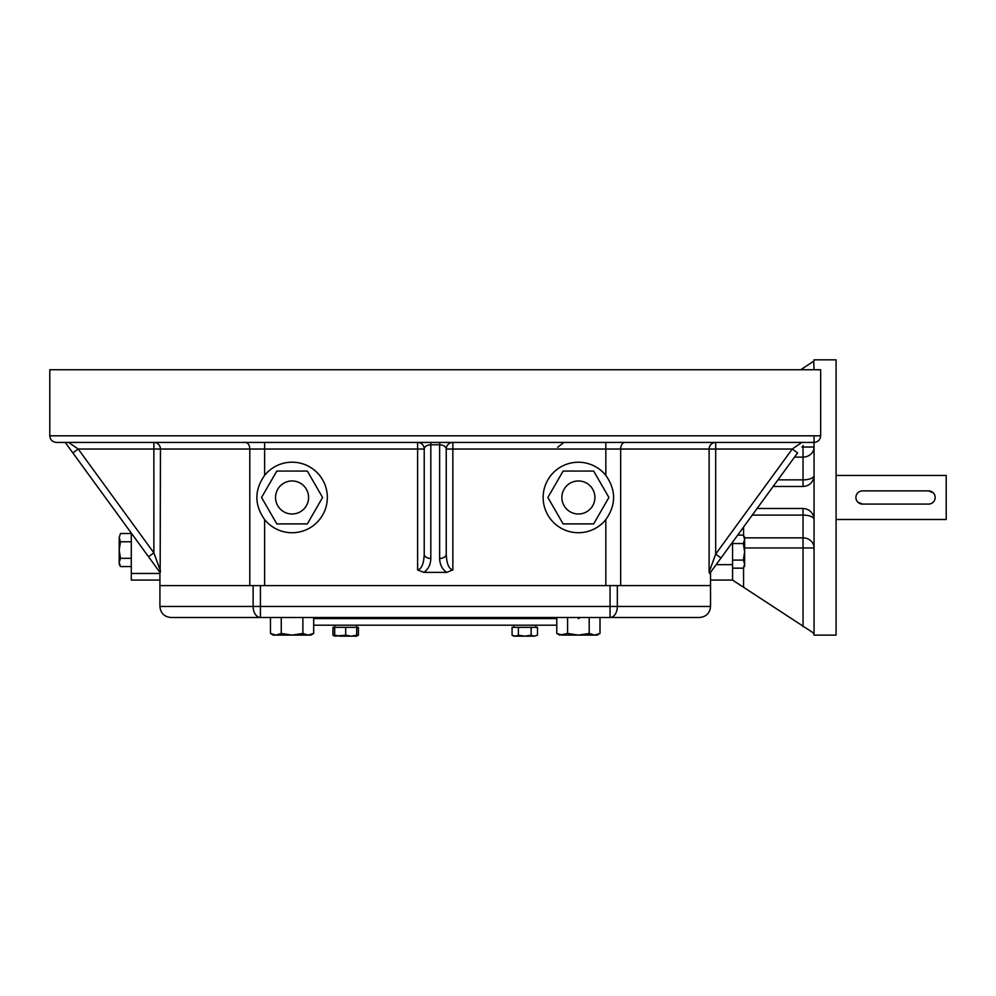 <?xml version="1.0" encoding="UTF-8"?>
<svg xmlns="http://www.w3.org/2000/svg" width="996" height="996" viewBox="0 0 996 996"><rect width="100%" height="100%" fill="white"/><g stroke="black" fill="none" stroke-linecap="round" stroke-linejoin="round"><path stroke-width="1.49" d="M605.829 519.588C616.175 504.872 616.175 490.132 605.829 475.378A35.234 35.234 0 0 0 546.605 512.691A35.234 35.234 0 0 0 605.829 519.588L605.829 585.586L709.824 585.561M424.221 554.212C423.823 563.761 421.619 569.015 417.61 569.961L423.81 572.364C428.292 569.264 430.633 564.632 430.82 558.457A6.611 4.245 180 0 1 424.221 554.212L424.221 449.034A6.611 6.611 0 0 0 417.61 442.423L417.61 449.034L160.456 449.034A6.611 6.599 90 0 0 153.87 442.423L153.87 449.034L160.456 449.034L160.157 572.688L148.529 556.727L160.157 572.688L160.456 570.932L153.87 552.842L78.211 449.034L68.575 442.423L65.213 442.423L68.575 442.423M245.34 442.423A6.611 4.445 -90 0 1 249.797 449.034L249.797 585.586L605.829 585.586M264.625 442.423L264.625 475.378C254.291 490.094 254.291 504.835 264.625 519.588L264.625 585.586M709.662 573.559L709.115 572.115L715.688 554.087L721.029 557.972L709.662 573.559L797.597 452.919L792.256 449.034L801.88 442.423L814.056 442.423L56.411 442.423C52.39 442.025 50.186 439.821 49.8 435.812L49.8 369.74L820.654 369.74L820.654 435.812L49.8 435.812M417.61 569.961L417.61 449.034L424.221 449.034C424.62 446.457 426.823 445.038 430.82 444.776L430.82 442.423L439.634 442.423L439.634 444.776C443.643 445.038 445.847 446.457 446.245 449.034L452.844 449.034L452.844 569.961C448.847 569.015 446.644 563.761 446.245 554.212L446.245 449.034A6.611 6.611 0 0 1 452.844 442.423L452.844 449.034L605.829 449.034L605.829 475.378M148.529 556.727L153.87 552.842L153.87 449.034L78.211 449.034L72.87 452.919L65.213 442.423L148.529 556.727L72.87 452.919M423.81 572.364L446.644 572.364L452.844 569.961M264.625 475.378A35.234 35.234 0 0 1 323.862 512.691A35.234 35.234 0 0 1 264.625 519.588M249.797 585.586L159.92 585.586L159.92 572.364M797.597 452.919L722.411 556.079M446.644 572.364C442.174 569.264 439.834 564.632 439.634 558.457A6.611 4.245 0 0 0 446.245 554.212M710.534 572.364L710.534 585.586L710.534 572.364M281.258 633.444L292.065 635.112L275.855 635.112L281.258 633.444L281.258 617.495M270.451 633.444L273.352 635.112L275.855 635.112L270.451 633.444L270.451 617.495L256.956 617.495M302.884 617.495L302.884 633.444L308.287 635.112L302.884 633.444L292.065 635.112L310.789 635.112L313.69 633.444L313.69 617.495M559.665 635.112L556.776 633.444L559.665 635.112L567.583 633.444L567.583 617.495M556.776 633.444L562.18 635.112L556.776 633.444L556.776 617.495M567.583 633.444L578.39 635.112L589.196 633.444L589.196 617.495M562.18 635.112L578.39 635.112L589.196 633.444L594.6 635.112L600.003 633.444L600.003 617.495M308.287 635.112L313.69 633.444M159.92 585.561L159.92 606.477C160.58 613.175 164.24 616.835 170.939 617.495L699.528 617.495C706.214 616.835 709.887 613.175 710.534 606.477L617.333 606.477L617.333 585.561M356.693 635.187L356.693 636.17L340.171 636.17L334.668 635.187L334.668 636.17L345.687 635.187L351.19 636.17L356.693 635.187L356.693 627.356L358.398 627.356L358.398 635.187L356.693 635.946M345.687 635.187L345.687 627.356L356.693 627.356L356.693 625.202M334.668 635.187L334.668 627.356L345.687 627.356M531.142 635.187L524.78 636.17L534.317 636.17L537.491 635.187L534.317 636.17L537.491 635.187L537.491 627.356L531.142 627.356L531.142 635.187L534.317 636.17M518.418 627.356L512.069 627.356L512.069 635.187L513.762 636.17L515.243 636.17L512.069 635.187L515.243 636.17L524.78 636.17L518.418 635.187L518.418 627.356L531.142 627.356M515.243 636.17L518.418 635.187M334.668 636.17L332.963 635.187L334.668 635.946L332.963 635.187L332.963 627.356L334.668 627.356L334.668 625.202M313.69 625.202L556.776 625.202M313.69 618.591L556.776 618.591M928.583 490.879A6.611 6.611 0 0 1 935.182 497.477A6.611 6.611 0 0 1 928.583 504.088L862.511 504.088A6.611 6.611 0 0 1 855.9 497.477A6.611 6.611 0 0 1 862.511 490.879L928.583 490.879L933.252 492.808M862.511 490.879L861.216 491.003M857.83 502.158L862.511 504.088M836.08 519.501L946.2 519.501L946.2 475.453L836.08 475.453M928.583 504.088L929.878 503.964M814.056 435.812L814.056 633.356L732.558 580.07L710.534 580.07M800.747 369.74L814.056 360.925L814.056 359.83L836.08 359.83L836.08 635.137L814.056 635.137L813.682 633.792M813.682 361.175L814.056 369.74M276.813 523.908L261.55 497.477L276.813 471.058L307.328 471.058L322.592 497.477L307.328 523.908L276.813 523.908M308.586 497.477A16.521 16.521 0 0 0 283.81 483.172A16.521 16.521 0 0 0 283.81 511.782A16.521 16.521 0 0 0 308.586 497.477M563.126 523.908L547.875 497.477L563.126 471.058L593.653 471.058L608.905 497.477L593.653 523.908L563.126 523.908M594.911 497.477A16.521 16.521 0 0 0 570.135 483.172A16.521 16.521 0 0 0 570.135 511.782A16.521 16.521 0 0 0 594.911 497.477M131.285 533.084L131.285 580.07L159.92 580.07M813.682 478.279A11.018 11.018 0 0 0 814.056 475.453A11.018 11.018 0 0 1 813.682 478.279C811.977 483.409 808.428 486.135 803.037 486.471L773.145 486.471M744.635 537.852L803.037 537.852L803.037 515.106A11.018 4.407 180 0 1 814.056 519.501A11.018 11.018 0 0 0 813.956 518.082M757.085 508.495L803.037 508.495C808.428 508.832 811.977 511.558 813.682 516.675M732.558 542.148L732.558 580.07M743.352 535.101L744.635 539.322L743.352 543.555L744.635 551.821L743.352 560.088L744.635 564.122L743.352 568.156L744.635 565.94L744.635 537.305L743.352 535.101L737.7 535.101M743.352 543.555L732.558 543.555M743.352 560.088L732.558 560.088M743.352 568.156L732.558 568.156M120.479 566.562L119.196 562.441L120.479 558.308L119.196 550.041L119.196 537.641L120.479 541.774L119.196 550.041L119.196 564.359L120.479 566.562L131.285 566.562M120.479 533.507L119.196 537.641L120.479 533.507L131.285 533.507M120.479 558.308L131.285 558.308M120.479 541.774L131.285 541.774M578.39 635.112L597.114 635.112L600.003 633.444L597.114 635.112M629.049 617.495L622.438 617.495M248.016 617.495L270.451 617.495M709.115 572.115L709.115 449.034L715.688 449.034L715.688 442.423A6.611 6.574 -90 0 0 709.115 449.034L620.67 449.034L620.67 585.586M625.115 442.423A6.611 4.445 90 0 0 620.67 449.034L605.829 449.034L605.829 442.423M430.82 558.457L430.82 444.776L439.634 444.776L439.634 558.457M715.688 554.087L792.256 449.034L715.688 449.034L715.688 554.087M159.92 606.477L253.133 606.477L253.133 585.561M610.05 585.561L610.05 606.477L617.333 606.477A11.018 7.283 -90 0 1 610.05 617.495L610.05 606.477L253.133 606.477A11.018 7.283 90 0 0 260.417 617.495L260.417 585.561M803.037 626.745L803.037 547.949L814.056 547.949A11.018 10.097 -0 0 0 803.037 537.852L803.037 547.949L744.635 547.949M777.951 479.86L803.037 479.86L803.037 457.114A11.018 10.097 180 0 0 814.056 447.017L803.037 447.017L803.037 457.114L794.534 457.114M131.285 573.472L159.92 573.472M814.056 475.453A11.018 4.407 -0 0 1 803.037 479.86L803.037 486.471M803.037 368.221L803.037 369.74M803.037 445.449L803.037 447.017L801.892 447.017M743.576 567.77L743.576 587.366M743.576 527.033L743.576 535.475M752.266 515.106L803.037 515.106L803.037 508.495M732.558 564.657L716.161 564.657M820.654 435.812C820.268 439.821 818.065 442.025 814.056 442.423M710.534 585.586L710.534 606.477M557.573 447.316L563.948 442.423M513.762 625.202L513.762 627.356M535.786 625.202L535.786 627.356M356.693 636.17L358.398 635.187M578.39 618.591L580.295 617.495"/></g></svg>
